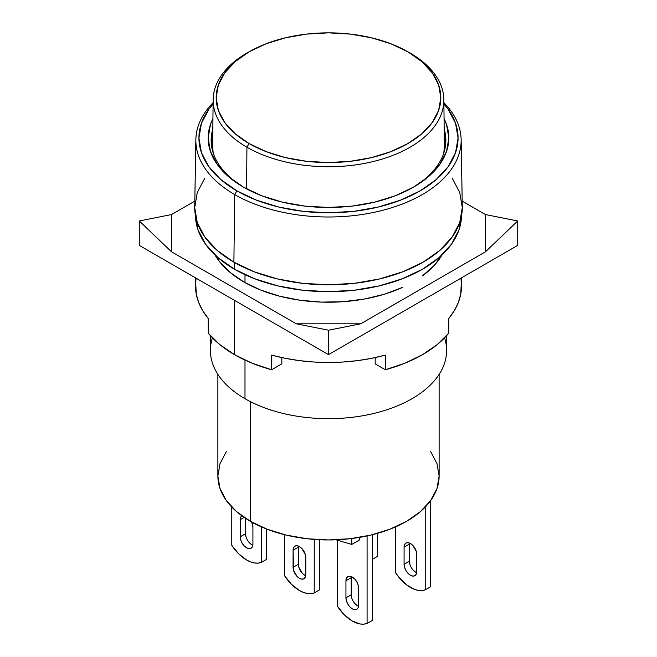 <?xml version="1.0" encoding="UTF-8"?>
<svg xmlns="http://www.w3.org/2000/svg" width="657" height="657" viewBox="0 0 657 657"><rect width="100%" height="100%" fill="white"/><g stroke="black" fill="none" stroke-linecap="round" stroke-linejoin="round"><path stroke-width="0.99" d="M351.306 576.608A8.968 5.182 -120 0 0 351.224 577.692L345.943 580.747A8.968 5.182 60 0 1 347.799 576.641A8.968 5.182 60 0 1 352.283 577.084A8.968 5.182 60 0 1 358.623 588.064L358.147 584.985L356.767 581.815L354.714 579.039L352.283 577.084L349.861 576.238L347.799 576.641L346.428 578.217L345.943 580.747L345.943 597.829L346.428 600.917L347.799 604.087L349.861 606.863L352.283 608.817L354.714 609.663L356.767 609.261L358.147 607.684L358.623 605.154L358.623 588.064L358.623 605.154A8.968 5.182 60 0 1 356.767 609.261A8.968 5.182 60 0 1 349.861 606.863A8.968 5.182 60 0 1 345.943 597.829L351.224 594.782L351.224 577.692L345.943 580.747L345.943 597.829L351.224 594.782A8.968 5.182 -120 0 0 358.55 606.247M299.428 546.567A8.968 5.182 60 0 1 305.776 557.555L305.291 554.475L301.859 548.529L299.428 546.567L297.005 545.721L294.944 546.123A8.968 5.182 60 0 1 299.428 546.567M251.721 522.06A8.968 5.182 60 0 1 252.92 527.037L251.721 522.06M226.295 451.638L220.005 463.62L217.878 476.079A110.622 63.869 0 0 0 250.276 521.239L250.276 401.575L250.276 521.239A110.622 63.869 0 0 0 370.835 535.085A110.622 63.869 0 0 0 439.122 476.079L436.995 463.62L430.705 451.638M444.559 337.879A118.096 68.18 180 0 1 383.639 410.789A118.096 68.18 180 0 1 244.995 398.709A118.096 68.18 0 0 0 373.693 413.491A118.096 68.18 0 0 0 446.596 350.493L446.596 335.694M244.995 274.675L244.995 282.609L244.995 274.675M244.995 360.11L244.995 398.709L244.995 360.11M410.42 543.52A8.968 5.182 60 0 1 416.768 554.5L416.283 551.42L412.851 545.474L410.42 543.52L407.997 542.674L405.936 543.076A8.968 5.182 60 0 1 410.42 543.52M234.426 262.472L234.426 269.189A133.051 76.812 0 0 0 378.703 286.009A133.051 76.812 0 0 0 461.534 215.759L458.988 229.86L451.416 244.264L439.122 257.544L422.574 269.189L402.421 278.74L379.418 285.836L354.46 290.213L328.5 291.683L302.54 290.213L277.583 285.836L254.579 278.74L234.426 269.189L234.426 262.472M195.466 215.759A133.051 76.812 0 0 0 234.426 269.189L217.878 257.544L205.584 244.264L198.012 229.86L195.466 215.759M430.507 500.79L430.507 586.808L425.219 589.863L425.219 507.081L425.219 589.863A32.891 18.987 60 0 1 395.621 572.773L395.621 526.848L395.621 572.773L398.922 577.306L406.428 584.755L414.411 589.362L418.287 590.413L421.925 590.586L425.219 589.863L430.507 586.808L430.507 500.79M409.442 543.035A8.968 5.182 -120 0 0 409.368 544.127L404.08 547.182A8.968 5.182 60 0 1 405.936 543.076L404.564 544.653L404.08 547.182L404.08 564.264L409.368 561.218L409.368 544.127L404.08 547.182L404.08 564.264L409.368 561.218A8.968 5.182 -120 0 0 416.686 572.682M416.768 571.59A8.968 5.182 60 0 1 414.904 575.696A8.968 5.182 60 0 1 407.997 573.29A8.968 5.182 60 0 1 404.08 564.264L404.564 567.344L405.936 570.514L407.997 573.29L410.42 575.253L412.851 576.099L414.904 575.696L416.283 574.111L416.768 571.59L416.768 554.5L416.768 571.59M377.652 533.295L377.652 556.298L372.371 559.345L377.652 556.298L377.652 533.295M210.404 335.694L210.404 350.493A118.096 68.18 0 0 0 244.995 398.709A118.096 68.18 180 0 1 212.441 337.879M409.368 544.127L409.845 564.297M413.278 570.243L415.709 572.198M231.781 507.081L231.781 545.31L231.781 507.081M261.379 562.4L261.379 526.848L261.379 562.4A32.891 18.987 60 0 1 231.781 545.31L238.713 553.876L246.58 559.994L250.572 561.899L254.44 562.95L258.078 563.123L261.379 562.4L266.66 559.345L261.379 562.4M266.66 529.033L266.66 559.345L266.66 529.033M242.096 515.614L240.717 517.19L240.232 519.712L244.19 517.429L240.232 519.712L240.232 536.802L245.521 533.755L245.521 518.316L245.521 533.755A8.968 5.182 -120 0 0 252.846 545.22M241.842 515.778A8.968 5.182 60 0 0 240.232 519.712L240.232 536.802L240.717 539.882L242.096 543.052L244.149 545.827L246.58 547.79L249.003 548.636L251.064 548.234L252.436 546.649L252.92 544.127A8.968 5.182 60 0 1 251.064 548.234A8.968 5.182 60 0 1 244.149 545.827A8.968 5.182 60 0 1 240.232 536.802L245.521 533.755L246.005 536.835M252.92 544.127L252.92 527.037L252.92 544.127M217.878 374.367L217.878 476.079L220.005 488.537L226.295 500.519L236.52 511.565L250.276 521.239L267.038 529.181L286.165 535.085L306.918 538.724L328.5 539.947L350.082 538.724L370.835 535.085L389.962 529.181L406.724 521.239L420.48 511.565L430.705 500.519L436.995 488.537L439.122 476.079L439.122 374.367M314.227 592.918L314.227 539.413L314.227 592.918A32.891 18.987 60 0 1 284.629 575.828L284.629 534.708L284.629 575.828L291.568 584.385L299.428 590.512L303.419 592.417L307.295 593.468L310.933 593.632L314.227 592.918L319.516 589.863L314.227 592.918M319.516 539.734L319.516 589.863L319.516 539.734M298.45 546.09A8.968 5.182 -120 0 0 298.377 547.182L293.088 550.229L293.572 570.399L297.005 576.345L299.428 578.3L301.859 579.146L303.912 578.751L305.291 577.166L305.776 574.645A8.968 5.182 60 0 1 303.912 578.751A8.968 5.182 60 0 1 297.005 576.345A8.968 5.182 60 0 1 293.088 567.319L298.377 564.264L298.377 547.182L293.088 550.229L293.088 567.319L298.377 564.264A8.968 5.182 -120 0 0 305.694 575.729M305.776 574.645L305.776 557.555L305.776 574.645M293.088 550.229A8.968 5.182 60 0 1 294.944 546.123L293.572 547.708L293.088 550.229M359.683 537.36L359.683 539.857L351.758 544.431L351.758 538.518L351.758 544.431L336.006 539.799L351.758 544.431L359.683 539.857L359.683 537.36M249.438 542.781L251.861 544.735M298.377 547.182L298.853 567.344L302.286 573.29L304.717 575.253M337.484 606.337L337.484 540.235L337.484 606.337L344.424 614.903L352.283 621.021L360.143 623.986L363.781 624.15L367.082 623.427L367.082 535.94L367.082 623.427A32.891 18.987 60 0 1 337.484 606.337M372.371 534.708L372.371 620.38L367.082 623.427L372.371 620.38L372.371 534.708M351.224 577.692L351.709 597.862M355.141 603.808L357.572 605.77M204.894 177.99L197.281 192.476L194.702 207.546L197.281 222.616L204.894 237.111L217.253 250.465L233.892 262.168A133.798 77.247 0 0 0 380.313 278.765A133.798 77.247 0 0 0 462.29 206.783L461.14 139.662A132.648 76.582 180 0 1 379.869 211.02A132.648 76.582 180 0 1 234.705 194.571L233.892 262.168L254.169 271.776L277.303 278.913L302.401 283.307L328.5 284.793L354.599 283.307L379.697 278.913L402.831 271.776L423.108 262.168L439.747 250.465L452.106 237.111L459.719 222.616L462.298 207.546L459.719 192.476L452.106 177.99M195.86 139.662L194.71 206.783A133.798 77.247 0 0 0 233.892 262.168L234.705 194.571A132.648 76.582 180 0 1 195.86 139.662A132.648 76.582 180 0 1 213.114 102.64A132.648 76.582 0 0 0 234.705 194.571L236.881 190.875A129.569 74.808 180 0 1 213.098 103.962L208.795 109.349L201.42 123.385L198.931 137.978L201.42 152.572L208.795 166.607L220.768 179.533L236.881 190.875L256.517 200.171L278.913 207.086L303.222 211.349L328.5 212.786L353.778 211.349L378.087 207.086L400.483 200.171L420.119 190.875L436.232 179.533L448.205 166.607L455.58 152.572L458.069 137.978L455.58 123.385L448.205 109.349L443.902 103.962A129.569 74.808 180 0 1 404.704 198.48A129.569 74.808 180 0 1 236.881 190.875L234.705 194.571A132.648 76.582 0 0 0 408.843 201.354A132.648 76.582 0 0 0 443.886 102.64A132.648 76.582 180 0 1 461.14 139.662M212.827 128.994A117.348 67.753 0 0 0 244.478 187.713A117.348 67.753 180 0 1 211.152 140.417A117.348 67.753 180 0 1 212.827 128.994M243.41 187.105A120.338 69.478 180 0 1 243.402 187.105A120.338 69.478 180 0 1 212.942 118.589L210.47 124.419L208.162 137.978L210.47 151.529L217.319 164.562L228.439 176.577L243.41 187.105A120.338 69.478 180 0 0 413.598 187.105L395.358 195.745L374.556 202.167L351.98 206.117L328.5 207.456L305.02 206.117L282.444 202.167L261.642 195.745L243.41 187.105M212.761 135.326A117.348 67.753 0 0 0 211.267 143.464M444.354 146.519L443.812 152.982A115.854 66.891 0 0 0 444.354 146.109L443.861 99.724A115.361 66.603 180 0 1 372.979 161.589A115.361 66.603 180 0 1 246.925 147.234L246.613 188.888L246.925 147.234A115.361 66.603 0 0 0 410.075 147.234A115.361 66.603 0 0 0 410.075 53.045A115.361 66.603 180 0 1 443.861 99.724M407.537 51.624A115.361 66.603 180 0 1 410.075 53.045L407.923 51.846A112.314 64.846 180 0 1 407.923 143.546A112.314 64.846 180 0 1 249.077 143.546L246.925 147.234L249.077 143.546L266.101 151.611L285.516 157.606L306.589 161.294L328.5 162.542L350.411 161.294L371.484 157.606L390.899 151.611L407.923 143.546L421.884 133.724L432.265 122.514L438.662 110.343L440.814 97.696L438.662 85.049L432.265 72.878L421.884 61.668L407.923 51.846L390.899 43.781L371.484 37.786L350.411 34.098L328.5 32.85L306.589 34.098L285.516 37.786L266.101 43.781L249.077 51.846L235.116 61.668L224.735 72.878L218.338 85.049L216.186 97.696L218.338 110.343L224.735 122.514L235.116 133.724L249.077 143.546A112.314 64.846 180 0 1 250.506 51.032A112.314 64.846 180 0 1 406.494 51.032A112.314 64.846 180 0 1 407.923 51.846L410.075 53.045A115.361 66.603 0 0 0 408.613 52.215L406.494 51.032M250.506 51.032L248.387 52.215A115.361 66.603 0 0 0 246.925 147.234A115.361 66.603 180 0 1 213.139 99.724A115.361 66.603 180 0 1 249.463 51.624M213.139 99.724L212.646 146.109A115.854 66.891 0 0 0 213.188 152.991L212.646 146.519M445.733 143.464A117.348 67.753 0 0 0 444.239 135.326M444.173 128.994A117.348 67.753 180 0 1 445.848 140.417A117.348 67.753 180 0 1 412.522 187.713A117.348 67.753 0 0 0 444.173 128.994M444.058 118.589A120.338 69.478 180 0 1 413.598 187.105L428.561 176.577L439.681 164.562L446.53 151.529L448.838 137.978L446.53 124.419L444.058 118.58M243.936 282.001A119.59 69.042 180 0 1 215.02 254.973L219.422 261.494L230.065 272.392L243.936 282.001L260.583 290.016L279.463 296.159L299.962 300.233L321.388 302.105L343.053 301.711L364.233 299.075L384.246 294.27L402.421 287.454A119.59 69.042 180 0 1 243.936 282.001M196.09 278.182L195.449 285.664A133.051 76.812 0 0 0 208.22 318.497L208.22 333.14A133.051 76.812 0 0 0 234.426 354.632L234.426 300.315L234.426 354.632A133.051 76.812 0 0 0 271.637 369.76L271.637 355.108A133.051 76.812 0 0 0 385.363 355.108L385.363 369.76A133.051 76.812 0 0 0 448.78 333.14L448.78 318.497A133.051 76.812 0 0 0 461.551 285.664L460.91 278.182M139.284 245.39L328.5 354.632L517.716 245.39L517.716 220.974L485.466 251.803L360.75 323.802L328.5 330.216L296.25 323.802L171.534 251.803L139.284 220.974L171.534 214.56L194.809 201.124L171.534 214.56L171.534 251.803L139.284 220.974L171.534 214.56L171.534 251.803L296.25 323.802L360.75 323.802L328.5 330.216L296.25 323.802L360.75 323.802L485.466 251.803L485.466 214.56L517.716 220.974L485.466 251.803L485.466 214.56L517.716 220.974L517.716 245.39L328.5 354.632L328.5 330.216L328.5 354.632L139.284 245.39L139.284 220.974L139.284 245.39M462.191 201.124L485.466 214.56L462.191 201.124M195.449 277.812L196.262 294.131L198.685 302.491L202.685 310.646L208.22 318.497L208.22 333.14L219.717 344.539L234.426 354.632L251.902 363.124L271.637 369.76L281.82 363.879L281.82 357.597L281.82 363.879L271.637 369.76L271.637 355.108L285.237 358.303L299.362 360.619L313.841 362.015L328.5 362.483L343.159 362.015L357.638 360.619L371.763 358.303L385.363 355.108L385.363 369.76L375.18 363.879L375.18 357.597L375.18 363.879L385.363 369.76L405.098 363.124L422.574 354.632L437.283 344.539L448.78 333.14L448.78 318.497L454.316 310.646L458.315 302.491L460.738 294.131L461.551 277.812M441.98 254.965L434.31 265.362L422.508 275.858A119.59 69.042 180 0 0 441.98 254.973"/></g></svg>
